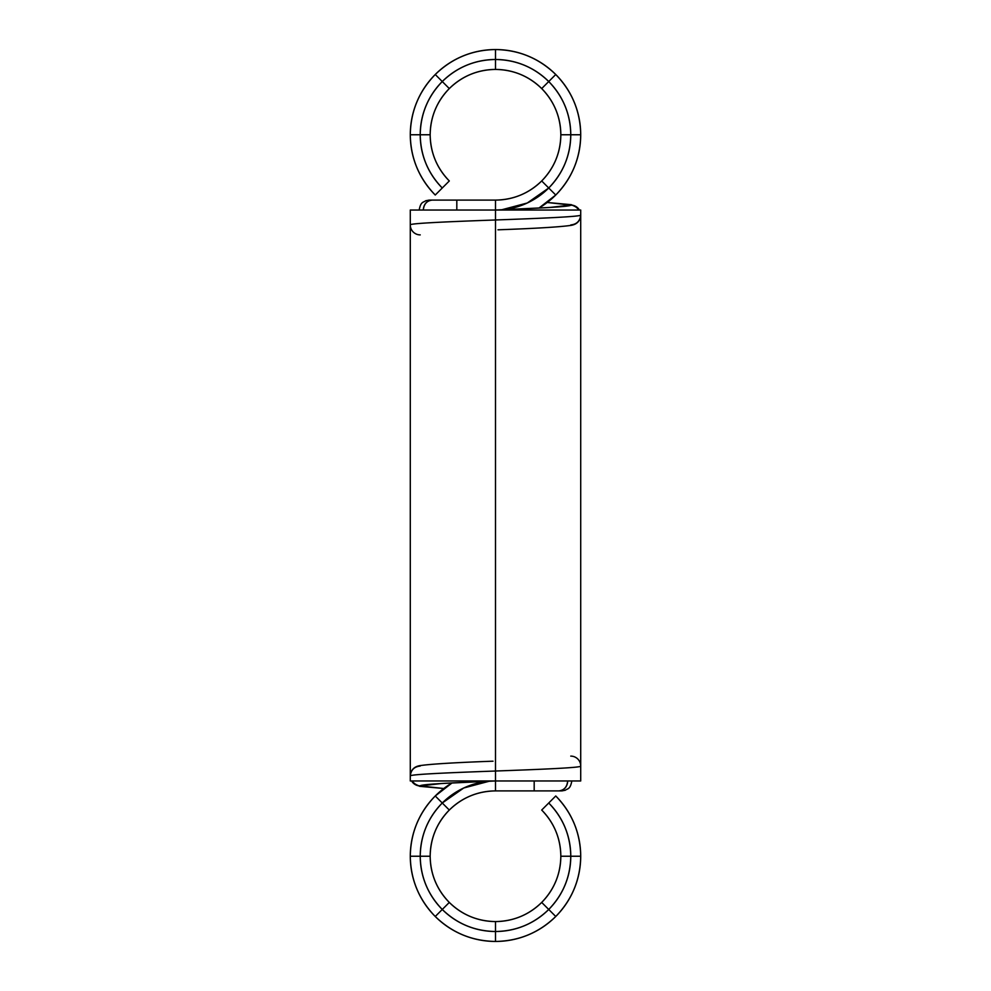 <?xml version="1.0" encoding="UTF-8"?>
<svg xmlns="http://www.w3.org/2000/svg" width="991" height="991" viewBox="0 0 991 991"><rect width="100%" height="100%" fill="white"/><g stroke="black" fill="none" stroke-linecap="round" stroke-linejoin="round"><path stroke-width="1.49" d="M571.819 780.97C570.197 789.802 567.447 788.427 565.291 790.248L561.885 790.905L495.5 790.905L495.5 780.97L495.5 790.905L495.5 780.97L410.286 780.97L410.286 224.92L410.286 780.97L495.5 780.97L495.5 210.03L580.714 210.03L495.5 210.03L580.714 210.03L580.714 766.08M410.286 224.833L410.286 210.03L410.286 224.833L410.286 210.03L495.5 210.03L495.5 780.97L580.714 780.97L495.5 780.97C455.278 782.593 419.28 784.302 420.234 785.937L416.567 785.244L411.624 780.97L416.567 785.244L420.234 785.937L441.577 783.497L495.5 780.97L495.5 790.905C477.575 791.19 462.178 797.569 449.307 810.043A65.332 65.332 0 0 1 495.5 790.905L495.5 780.97L495.5 790.905L558.813 790.905L495.5 790.905C477.575 791.19 462.178 797.569 449.307 810.043C436.833 822.914 430.453 838.312 430.168 856.236C430.453 874.161 436.833 889.559 449.307 902.429C462.178 914.904 477.575 921.283 495.5 921.568C513.425 921.283 528.822 914.904 541.693 902.429C554.167 889.559 560.547 874.161 560.832 856.236L580.714 856.236C580.342 832.861 572.018 812.781 555.753 795.984L548.729 803.007L555.753 795.984C572.018 812.781 580.342 832.861 580.714 856.236L570.766 856.236C570.444 835.586 563.099 817.848 548.729 803.007L555.753 795.984A85.214 85.214 0 0 1 555.753 916.489C572.018 899.692 580.342 879.612 580.714 856.236C580.342 879.612 572.018 899.692 555.753 916.489L548.729 909.465C563.099 894.625 570.444 876.886 570.766 856.236L580.714 856.236M567.657 780.97A9.947 8.845 -90 0 1 558.813 790.905C564.152 790.273 567.1 786.965 567.657 780.97C567.1 786.965 564.152 790.273 558.813 790.905L534.186 790.905L534.186 780.97M489.244 781.23L463.738 787.994L442.271 803.007A75.266 75.266 0 0 1 489.244 781.23L463.738 787.994L442.271 803.007L449.307 810.043L442.271 803.007C427.901 817.848 420.556 835.586 420.234 856.236L430.168 856.236L420.234 856.236C420.556 876.886 427.901 894.625 442.271 909.465L449.307 902.429L442.271 909.465C457.111 923.835 474.85 931.181 495.5 931.503L495.5 921.568C513.425 921.283 528.822 914.904 541.693 902.429A65.332 65.332 0 0 1 430.168 856.236A65.332 65.332 0 0 1 449.307 810.043C436.833 822.914 430.453 838.312 430.168 856.236C430.453 874.161 436.833 889.559 449.307 902.429C462.178 914.904 477.575 921.283 495.5 921.568L495.5 931.503C516.15 931.181 533.889 923.835 548.729 909.465L555.753 916.489A85.214 85.214 0 0 1 495.5 941.45C518.875 941.078 538.955 932.754 555.753 916.489L548.729 909.465C563.099 894.625 570.444 876.886 570.766 856.236C570.444 835.586 563.099 817.848 548.729 803.007L541.693 810.043C554.167 822.914 560.547 838.312 560.832 856.236L570.766 856.236L560.832 856.236C560.547 838.312 554.167 822.914 541.693 810.043A65.332 65.332 0 0 1 541.693 902.429L548.729 909.465L541.693 902.429C554.167 889.559 560.547 874.161 560.832 856.236M449.307 810.043L442.271 803.007C427.901 817.848 420.556 835.586 420.234 856.236C420.556 876.886 427.901 894.625 442.271 909.465C457.111 923.835 474.85 931.181 495.5 931.503L495.5 941.45C518.875 941.078 538.955 932.754 555.753 916.489M495.5 921.568L495.5 931.503C516.15 931.181 533.889 923.835 548.729 909.465A75.266 75.266 0 0 1 495.5 931.503L495.5 941.45L495.5 931.503A75.266 75.266 0 0 1 442.271 909.465L435.247 916.489C452.045 932.754 472.125 941.078 495.5 941.45A85.214 85.214 0 0 1 435.247 916.489C452.045 932.754 472.125 941.078 495.5 941.45M541.693 902.429L548.729 909.465A75.266 75.266 0 0 0 548.729 803.007M430.168 856.236L410.286 856.236C410.658 879.612 418.982 899.692 435.247 916.489L442.271 909.465L435.247 916.489A85.214 85.214 0 0 1 410.286 856.236C410.658 879.612 418.982 899.692 435.247 916.489M449.307 902.429L442.271 909.465A75.266 75.266 0 0 1 420.234 856.236L410.286 856.236L420.234 856.236A75.266 75.266 0 0 1 442.271 803.007L435.247 795.984C418.982 812.781 410.658 832.861 410.286 856.236A85.214 85.214 0 0 1 435.247 795.984C418.982 812.781 410.658 832.861 410.286 856.236M452.094 782.915L435.247 795.984L442.271 803.007L435.247 795.984A85.214 85.214 0 0 1 452.094 782.915L435.247 795.984M420.221 766.055C414.226 766.687 410.918 769.995 410.286 775.99L410.286 775.99C409.209 774.367 449.964 772.658 495.5 771.023C449.964 772.658 409.209 774.367 410.286 775.99L410.286 775.99C409.209 774.367 449.964 772.658 495.5 771.023C540.999 769.388 581.928 767.691 580.714 766.055L580.714 766.055C581.928 767.691 540.999 769.388 495.5 771.023C540.999 769.388 581.928 767.691 580.714 766.055L580.714 766.055A9.947 9.947 0 0 0 570.766 756.108M424.557 784.946A9.947 9.947 -90 0 1 420.234 785.937L441.565 783.497L493.382 781.057C459.713 782.345 426.241 784.166 423.702 785.095L424.284 784.909M411.624 780.97A9.947 9.947 -90 0 0 420.234 785.937L443.782 788.514L419.639 786.309L413.259 783.138L411.599 780.97M419.181 210.03C420.803 201.198 423.553 202.573 425.709 200.752L429.115 200.095L495.5 200.095L495.5 210.03L410.286 210.03L495.5 210.03L495.5 780.97L580.714 780.97L580.714 766.167M495.5 771.023L495.5 780.97L410.286 780.97L410.286 224.92M570.779 224.945C576.774 224.313 580.082 221.005 580.714 215.01L580.714 215.01C581.791 216.633 541.036 218.342 495.5 219.977C541.036 218.342 581.791 216.633 580.714 215.01L580.714 215.01C581.791 216.633 541.036 218.342 495.5 219.977L495.5 210.03C535.722 208.407 571.72 206.698 570.766 205.063L574.433 205.756L579.376 210.03L574.433 205.756L570.766 205.063L549.423 207.503L495.5 210.03L495.5 200.095C513.425 199.81 528.822 193.431 541.693 180.957A65.332 65.332 0 0 1 495.5 200.095L495.5 210.03L495.5 200.095L432.187 200.095L495.5 200.095L495.5 210.03L495.5 200.095C513.425 199.81 528.822 193.431 541.693 180.957C554.167 168.086 560.547 152.688 560.832 134.764C560.547 116.839 554.167 101.441 541.693 88.571C528.822 76.096 513.425 69.717 495.5 69.432C477.575 69.717 462.178 76.096 449.307 88.571C436.833 101.441 430.453 116.839 430.168 134.764L410.286 134.764C410.658 158.139 418.982 178.219 435.247 195.016L442.271 187.993L435.247 195.016C418.982 178.219 410.658 158.139 410.286 134.764L420.234 134.764C420.556 155.414 427.901 173.152 442.271 187.993L435.247 195.016A85.214 85.214 0 0 1 435.247 74.511C418.982 91.308 410.658 111.388 410.286 134.764C410.658 111.388 418.982 91.308 435.247 74.511L442.271 81.535C427.901 96.375 420.556 114.114 420.234 134.764L410.286 134.764M423.343 210.03A9.947 8.845 90 0 1 432.187 200.095C426.848 200.727 423.9 204.035 423.343 210.03C423.9 204.035 426.848 200.727 432.187 200.095L456.814 200.095L456.814 210.03M501.756 209.77L527.262 203.006L548.729 187.993A75.266 75.266 0 0 1 501.756 209.77L527.262 203.006L548.729 187.993L541.693 180.957L548.729 187.993C563.099 173.152 570.444 155.414 570.766 134.764L560.832 134.764L570.766 134.764C570.444 114.114 563.099 96.375 548.729 81.535L541.693 88.571L548.729 81.535C533.889 67.165 516.15 59.819 495.5 59.497L495.5 69.432C477.575 69.717 462.178 76.096 449.307 88.571A65.332 65.332 0 0 1 560.832 134.764A65.332 65.332 0 0 1 541.693 180.957C554.167 168.086 560.547 152.688 560.832 134.764C560.547 116.839 554.167 101.441 541.693 88.571C528.822 76.096 513.425 69.717 495.5 69.432L495.5 59.497C474.85 59.819 457.111 67.165 442.271 81.535L435.247 74.511A85.214 85.214 0 0 1 495.5 49.55C472.125 49.922 452.045 58.246 435.247 74.511L442.271 81.535C427.901 96.375 420.556 114.114 420.234 134.764C420.556 155.414 427.901 173.152 442.271 187.993L449.307 180.957C436.833 168.086 430.453 152.688 430.168 134.764L420.234 134.764L430.168 134.764C430.453 152.688 436.833 168.086 449.307 180.957A65.332 65.332 0 0 1 449.307 88.571L442.271 81.535L449.307 88.571C436.833 101.441 430.453 116.839 430.168 134.764M541.693 180.957L548.729 187.993C563.099 173.152 570.444 155.414 570.766 134.764C570.444 114.114 563.099 96.375 548.729 81.535C533.889 67.165 516.15 59.819 495.5 59.497L495.5 49.55C472.125 49.922 452.045 58.246 435.247 74.511M495.5 69.432L495.5 59.497C474.85 59.819 457.111 67.165 442.271 81.535A75.266 75.266 0 0 1 495.5 59.497L495.5 49.55L495.5 59.497A75.266 75.266 0 0 1 548.729 81.535L555.753 74.511C538.955 58.246 518.875 49.922 495.5 49.55A85.214 85.214 0 0 1 555.753 74.511C538.955 58.246 518.875 49.922 495.5 49.55M449.307 88.571L442.271 81.535A75.266 75.266 0 0 0 442.271 187.993M560.832 134.764L580.714 134.764C580.342 111.388 572.018 91.308 555.753 74.511L548.729 81.535L555.753 74.511A85.214 85.214 0 0 1 580.714 134.764C580.342 111.388 572.018 91.308 555.753 74.511M541.693 88.571L548.729 81.535A75.266 75.266 0 0 1 570.766 134.764L580.714 134.764L570.766 134.764A75.266 75.266 0 0 1 548.729 187.993L555.753 195.016C572.018 178.219 580.342 158.139 580.714 134.764A85.214 85.214 0 0 1 555.753 195.016C572.018 178.219 580.342 158.139 580.714 134.764M538.906 208.085L555.753 195.016L548.729 187.993L555.753 195.016A85.214 85.214 0 0 1 538.906 208.085L555.753 195.016M495.5 219.977C450.001 221.612 409.072 223.309 410.286 224.945L410.286 224.945A9.947 9.947 0 0 0 420.234 234.892A9.947 9.947 0 0 1 410.286 224.945L410.286 224.945C409.072 223.309 450.001 221.612 495.5 219.977M566.443 206.054A9.947 9.947 90 0 1 570.766 205.063L549.435 207.503L497.618 209.943C531.287 208.655 564.759 206.834 567.298 205.905L566.716 206.091M579.376 210.03A9.947 9.947 90 0 0 570.766 205.063L547.218 202.486L571.361 204.691L577.741 207.862L579.401 210.03M557.76 790.905L560.039 790.905M547.007 790.905L550.154 790.905M513.313 790.905L495.5 790.905M554.427 790.905L541.743 790.905M410.286 775.99C410.745 770.205 413.854 766.761 419.639 765.671C430.416 764.061 454.881 762.562 493.035 761.187M495.5 780.97L493.444 781.057M433.24 200.095L430.961 200.095M443.993 200.095L440.846 200.095M477.687 200.095L495.5 200.095M436.573 200.095L449.257 200.095M580.714 215.01C580.255 220.795 577.146 224.239 571.361 225.329C560.584 226.939 536.119 228.438 497.965 229.813M495.5 210.03L497.556 209.943"/></g></svg>
